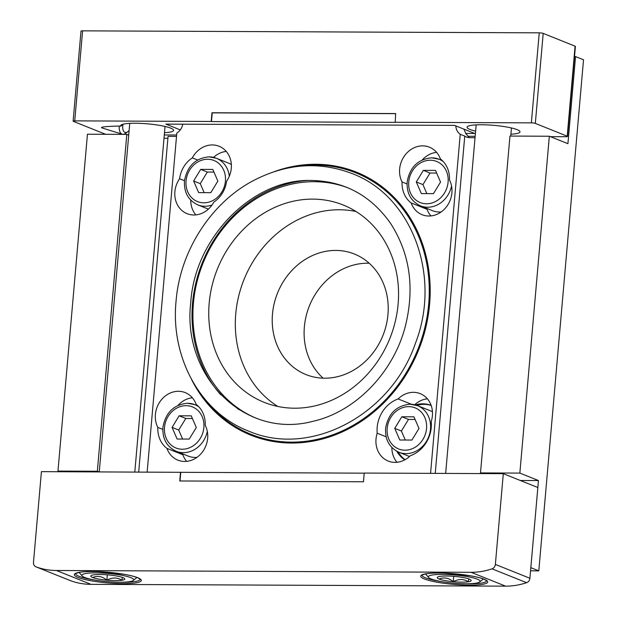 <?xml version="1.0" encoding="UTF-8"?>
<svg xmlns="http://www.w3.org/2000/svg" width="617" height="617" viewBox="0 0 617 617"><rect width="100%" height="100%" fill="white"/><g stroke="black" fill="none" stroke-linecap="round" stroke-linejoin="round"><path stroke-width="0.93" d="M414.678 404.752A23.616 20.654 111.8 0 1 427.38 398.813M415.341 404.914A30.41 26.6 111.8 0 1 422.768 403.827A30.41 26.6 111.8 0 1 431.152 405.384M421.349 193.591L433.473 193.645L440.546 182.061L435.502 170.415L423.385 170.361L416.305 181.953L421.349 193.591M198.666 192.62L210.79 192.674L217.863 181.09L212.819 169.444L200.702 169.39L193.622 180.982L198.666 192.62M177.11 439.026L189.234 439.08L196.306 427.496L191.262 415.85L179.146 415.796L172.066 427.388L177.11 439.026M97.339 471.249L57.975 471.079L87.444 134.221L126.809 134.39L97.339 471.249L98.975 471.905M59.61 471.735L57.975 471.079M520.27 480.473L538.456 480.55L519.853 473.092L480.489 472.923L509.958 136.064L549.331 136.234L567.925 143.692L575.545 56.579L583.52 59.772L538.803 570.864L530.836 567.671L538.456 480.55M482.124 473.578L480.489 472.923M519.853 473.092L549.331 136.234M411.153 202.931A26.57 23.238 111.8 0 1 402.076 181.969A23.616 20.654 111.8 0 1 405.246 154.844A23.616 20.654 111.8 0 1 429.424 147.17A23.616 20.654 111.8 0 1 440.384 158.947A26.57 23.238 111.8 0 1 449.469 179.909A23.616 20.654 111.8 0 1 446.292 207.034A23.616 20.654 111.8 0 1 422.113 214.708A23.616 20.654 111.8 0 1 411.153 202.931L427.103 209.325A26.57 23.238 111.8 0 1 425.283 207.782M410.297 455.755A23.616 20.654 111.8 0 1 388.216 461.061A23.616 20.654 111.8 0 1 377.203 433.203A30.41 26.6 -68.2 0 1 398.127 398.944A23.616 20.654 111.8 0 1 420.2 393.631A23.616 20.654 111.8 0 1 431.221 421.488A30.41 26.6 -68.2 0 1 410.297 455.755M179.586 178.737A26.57 23.238 111.8 0 1 192.334 157.867A23.616 20.654 111.8 0 1 219.081 146.252A23.616 20.654 111.8 0 1 226.586 181.205A26.57 23.238 111.8 0 1 213.844 202.067A23.616 20.654 111.8 0 1 187.098 213.683A23.616 20.654 111.8 0 1 179.586 178.737L184.498 180.704M166.914 448.366A26.57 23.238 111.8 0 1 157.836 427.404A23.616 20.654 111.8 0 1 161.006 400.279A23.616 20.654 111.8 0 1 185.185 392.605A23.616 20.654 111.8 0 1 196.144 404.382A26.57 23.238 111.8 0 1 205.222 425.344A23.616 20.654 111.8 0 1 202.052 452.469A23.616 20.654 111.8 0 1 177.873 460.143A23.616 20.654 111.8 0 1 166.914 448.366L182.856 454.76A26.57 23.238 111.8 0 1 181.043 453.217M274.827 171.449A141.717 123.948 111.8 0 1 315.842 164.269A141.717 123.948 111.8 0 1 356.395 172.12A141.717 123.948 111.8 0 1 425.846 327.326A141.717 123.948 111.8 0 1 291.455 443.045A141.717 123.948 111.8 0 1 250.911 435.193A141.717 123.948 111.8 0 1 191.478 379.339M147.147 472.113L176.809 133.056A11.808 10.327 111.8 0 0 182.779 124.187M435.247 473.37L464.755 136.102L460.236 134.29L430.573 473.355M460.236 134.29A11.808 10.327 111.8 0 1 455.832 125.883M128.714 135.154L126.809 134.39M167.901 138.262L164.006 138.247M176.516 136.388A11.808 10.327 -68.2 0 1 175.938 136.403L168.063 136.365L138.694 472.082M475.036 137.707L469.869 137.684A11.808 10.327 -68.2 0 1 466.483 137.028A11.808 10.327 -68.2 0 1 464.755 136.102M463.83 129.092L466.012 133.904L469.437 137.668M574.512 56.571L575.545 56.579M530.558 570.825L538.803 570.864M255.777 418.041A124.002 108.453 111.8 0 1 196.977 281.915A124.002 108.453 111.8 0 1 314.323 181.691A124.002 108.453 111.8 0 1 348.065 187.884M312.796 199.114A106.286 92.959 -68.2 0 0 212.001 285.91A106.286 92.959 -68.2 0 0 264.091 402.307A106.286 92.959 -68.2 0 0 389.929 338.255A106.286 92.959 -68.2 0 0 343.206 205.006A106.286 92.959 -68.2 0 0 312.796 199.114M162.795 429.393L157.836 427.404M178.074 405.33A23.616 20.654 111.8 0 1 192.365 397.788M186.642 461.354A23.616 20.654 111.8 0 1 182.856 454.76M196.916 457.398A25.096 21.95 111.8 0 1 195.311 457.452A25.096 21.95 111.8 0 1 188.131 456.063L176.177 451.266A25.096 21.95 -68.2 0 0 207.32 431.437M197.61 159.98L192.334 157.867M213.551 157.374A23.616 20.654 111.8 0 1 226.254 151.435M195.859 214.893A23.616 20.654 111.8 0 1 190.738 200.139M229.308 176.238A25.096 21.95 -68.2 0 0 216.413 158.276L228.367 163.065A25.096 21.95 111.8 0 1 231.336 164.569M411.385 404.258L398.127 398.944M396.986 462.272A23.616 20.654 111.8 0 1 391.864 447.518M386.126 436.782L377.203 433.203M404.783 459.858A30.41 26.6 111.8 0 1 396.762 451.251M407.035 183.959L402.076 181.969M422.313 159.896A23.616 20.654 111.8 0 1 436.605 152.353M430.882 215.919A23.616 20.654 111.8 0 1 427.103 209.325M441.155 211.963A25.096 21.95 111.8 0 1 439.551 212.017A25.096 21.95 111.8 0 1 432.37 210.628L420.416 205.831A25.096 21.95 -68.2 0 0 451.559 186.002M369.205 263.235A64.955 56.81 -68.2 0 0 367.693 263.212A64.955 56.81 -68.2 0 0 309.063 306.742A64.955 56.81 -68.2 0 0 323.123 378.167M335.81 250.425A64.955 56.81 -68.2 0 0 274.21 303.464A64.955 56.81 -68.2 0 0 306.047 374.596A64.955 56.81 -68.2 0 0 382.949 335.455A64.955 56.81 -68.2 0 0 354.397 254.027A64.955 56.81 -68.2 0 0 335.81 250.425M356.017 211.508A106.286 92.959 -68.2 0 0 339.365 209.772A106.286 92.959 -68.2 0 0 240.753 288.656A106.286 92.959 -68.2 0 0 277.851 406.456M182.609 439.049L178.706 430.049L185.786 418.465L179.146 415.796M185.786 418.465L192.404 418.488M178.706 430.049L172.066 427.388M204.165 192.651L200.263 183.642L207.343 172.058L200.702 169.39M207.343 172.058L213.968 172.081M200.263 183.642L193.622 180.982M426.848 193.622L422.946 184.614L430.026 173.03L423.385 170.361M430.026 173.03L436.651 173.053M422.946 184.614L416.305 181.953M431.175 405.462A30.41 26.6 -68.2 0 0 424.103 404.359A30.41 26.6 -68.2 0 0 416.861 405.392M398.189 451.952A30.41 26.6 -68.2 0 0 405.091 459.688M432.448 411.724A25.096 21.95 -68.2 0 0 430.82 410.976L417.539 405.654A25.096 21.95 -68.2 0 0 410.359 404.258M405.292 440.021L401.389 431.021L408.469 419.437L415.087 419.46M413.945 416.822L401.821 416.768L394.749 428.36L399.793 439.998L411.917 440.052L418.989 428.468L413.945 416.822M408.469 419.437L401.821 416.768M401.389 431.021L394.749 428.36M364.207 473.17L41.424 471.65L33.48 562.403A4.72 4.134 -68.2 0 0 35.925 566.807A4.72 4.134 -68.2 0 0 36.017 566.846A76.763 67.137 -68.2 0 0 56.402 570.494L471.049 572.298A76.763 67.137 -68.2 0 0 492.05 568.835A4.72 4.134 -68.2 0 0 495.366 564.416L503.302 473.671L364.215 473.062L363.452 481.777L179.748 480.975L180.511 472.26M503.302 473.671L537.847 487.523L529.903 578.268A4.72 4.134 -68.2 0 1 526.594 582.687A76.763 67.137 -68.2 0 1 505.585 586.15L90.946 584.338A76.763 67.137 -68.2 0 1 70.562 580.697A4.72 4.134 -68.2 0 1 70.461 580.659A4.72 4.134 -68.2 0 1 70.369 580.62M180.773 472.367L180.025 480.975M108.723 574.936A17.045 2.707 5 0 1 122.937 577.628A17.045 2.707 5 0 1 124.588 578.599A17.045 2.707 5 0 1 122.004 580.258C117.222 577.319 112.171 577.296 106.857 580.196C102.407 576.378 97.663 575.476 92.635 577.497A17.045 2.707 5 0 1 91.069 575.669A17.045 2.707 5 0 1 93.568 574.867A17.045 2.707 5 0 1 108.723 574.936M122.259 577.381L122.004 580.258A17.045 2.707 5 0 1 106.857 580.196A17.045 2.707 5 0 1 92.635 577.497M84.691 577.466A25.983 4.118 5 0 1 82.184 575.993A25.983 4.118 5 0 1 108.145 573.455A25.983 4.118 5 0 1 133.28 580.458A25.983 4.118 5 0 1 111.569 581.978A25.983 4.118 5 0 1 84.691 577.466M107.327 574.813L106.857 580.196M455.138 576.448A17.045 2.707 5 0 1 469.352 579.139A17.045 2.707 5 0 1 471.002 580.111A17.045 2.707 5 0 1 468.419 581.769C463.637 578.831 458.585 578.808 453.271 581.708C448.814 577.89 444.078 576.988 439.049 579.008A17.045 2.707 5 0 1 437.476 577.18A17.045 2.707 5 0 1 439.983 576.378A17.045 2.707 5 0 1 455.138 576.448M468.673 578.893L468.419 581.769A17.045 2.707 5 0 1 453.271 581.708A17.045 2.707 5 0 1 439.049 579.008M431.106 578.977A25.983 4.118 5 0 1 428.599 577.504A25.983 4.118 5 0 1 454.559 574.967A25.983 4.118 5 0 1 479.687 581.97A25.983 4.118 5 0 1 457.984 583.489A25.983 4.118 5 0 1 431.106 578.977M453.742 576.324L453.271 581.708M119.258 126.038A11.808 5.707 107.2 0 0 119.243 126.269A11.808 5.707 107.2 0 0 122.181 134.174L101.952 127.927C99.807 127.033 105.576 126.408 119.258 126.038L120.793 126.238L122.505 124.727M120.793 126.238A26.57 4.219 5 0 1 121.048 125.074A26.57 4.219 5 0 1 147.486 123.84A26.57 4.219 5 0 1 173.3 129.647A26.57 4.219 5 0 1 164.492 132.709M180.295 129.894L165.888 124.117L454.567 125.374L474.758 133.473L465.712 133.434M395.659 113.659L212.225 112.865L211.469 121.572L395.173 122.374L395.667 113.559L211.963 112.757L211.199 121.464L74.734 120.87A2.954 0.47 -175 0 0 73.122 121.148A2.954 0.47 -175 0 0 73.438 121.395L105.322 134.174A2.954 0.47 -175 0 0 105.708 134.305M127.827 134.807L128.745 134.807M164.292 134.961L176.639 135.015M467.902 136.288L475.152 136.318M550.349 136.65L565.912 136.712A2.954 0.47 -175 0 0 567.524 136.442A2.954 0.47 -175 0 0 567.208 136.195L535.325 123.408A2.954 0.47 -175 0 0 531.368 122.86L394.903 122.266M475.607 131.136A26.57 4.219 5 0 1 467.462 126.585A26.57 4.219 5 0 1 493.901 125.351A26.57 4.219 5 0 1 519.715 131.159A26.57 4.219 5 0 1 510.899 134.221M567.524 136.442L575.399 46.414A2.954 0.47 -175 0 0 575.083 46.175L543.199 33.387A2.954 0.47 -175 0 0 539.243 32.84L82.609 30.85A2.954 0.47 -175 0 0 80.997 31.128L73.122 121.148M123.007 124.233A9.27 4.481 107.2 0 0 122.744 126.2A9.27 4.481 107.2 0 0 127.873 131.66A9.27 4.481 107.2 0 0 129.123 130.48M122.181 134.174A11.808 5.707 107.2 0 0 125.783 133.226L127.873 131.66M296.877 166.551A140.83 123.169 111.8 0 1 315.634 165.086A140.83 123.169 111.8 0 1 413.614 359.071A140.83 123.169 111.8 0 1 204.026 398.096M220.925 394.934A125.775 110.003 111.8 0 1 202.214 262.981A125.775 110.003 111.8 0 1 306.896 180.511M315.21 181.699A125.775 110.003 111.8 0 1 318.727 181.653A125.775 110.003 111.8 0 1 330.442 182.393M239.242 409.835A125.775 110.003 111.8 0 1 227.75 399.816M430.334 160.227A22.143 19.366 -68.2 0 0 410.428 192.82A22.143 19.366 -68.2 0 0 444.518 192.967A22.143 19.366 -68.2 0 0 430.334 160.227M207.651 159.255A22.143 19.366 -68.2 0 0 187.745 191.848A22.143 19.366 -68.2 0 0 221.835 191.995A22.143 19.366 -68.2 0 0 207.651 159.255M186.095 405.662A22.143 19.366 -68.2 0 0 166.189 438.255A22.143 19.366 -68.2 0 0 200.278 438.402A22.143 19.366 -68.2 0 0 186.095 405.662M198.959 406.935A25.096 21.95 -68.2 0 0 194.856 404.683A25.096 21.95 -68.2 0 0 187.676 403.287M443.199 161.5A25.096 21.95 -68.2 0 0 439.096 159.248A25.096 21.95 -68.2 0 0 431.915 157.852M208.376 209.124L197.733 204.859A25.096 21.95 -68.2 0 0 212.009 205.037M197.733 204.859C188.27 200.348 183.851 192.327 184.491 180.812C187.213 166.174 195.381 158.183 208.993 156.834L216.413 158.276A25.096 21.95 -68.2 0 0 209.232 156.88M408.778 406.634A22.143 19.366 -68.2 0 0 388.872 439.227A22.143 19.366 -68.2 0 0 422.961 439.373A22.143 19.366 -68.2 0 0 408.778 406.634M398.86 452.238A25.096 21.95 -68.2 0 0 428.568 437.114A25.096 21.95 -68.2 0 0 417.539 405.654L410.112 404.212C396.507 405.554 388.34 413.552 385.61 428.19C384.977 439.705 389.396 447.726 398.86 452.238L409.503 456.503M122.914 583.628A33.619 5.329 5 0 1 74.349 574.419A33.619 5.329 5 0 1 126.107 574.643A33.619 5.329 5 0 1 122.914 583.628M471.049 572.298L505.585 586.15M56.402 570.494L90.946 584.338M469.329 585.14A33.619 5.329 5 0 1 420.763 575.931A33.619 5.329 5 0 1 472.514 576.155A33.619 5.329 5 0 1 469.329 585.14M492.05 568.835L526.594 582.687M495.366 564.416L529.903 578.268M36.017 566.846L70.562 580.697M486.605 580.821A32.439 5.144 5 0 1 468.897 583.805A32.439 5.144 5 0 1 465.85 583.767M441.911 581.669A32.439 5.144 5 0 1 421.982 575.167M75.575 573.586L79.123 572.414C83.496 571.604 89.874 571.35 98.257 571.635L124.279 574.334C130.542 575.453 135.115 576.648 137.992 577.905L140.213 579.34A32.439 5.144 5 0 1 122.482 582.294A32.439 5.144 5 0 1 119.443 582.255M95.496 580.157A32.439 5.144 5 0 1 75.575 573.656M567.208 136.195L575.083 46.175M535.325 123.408L543.199 33.387M531.368 122.86L539.243 32.84M74.734 120.87L82.609 30.85M197.957 405.924L194.856 404.683L187.437 403.24C173.824 404.59 165.657 412.58 162.934 427.219C162.294 438.733 166.713 446.754 176.177 451.266M442.196 160.489L439.096 159.248L431.676 157.805C418.064 159.155 409.896 167.145 407.174 181.784C406.534 193.298 410.953 201.319 420.416 205.831M35.925 566.807L70.461 580.659M421.989 575.098L425.529 573.926C429.91 573.116 436.288 572.861 444.664 573.147L470.694 575.846C476.956 576.964 481.53 578.16 484.399 579.417L486.612 580.751M133.28 580.458L136.928 577.473M82.184 575.993L79.107 572.414M134.799 472.059L165.04 126.454M99.252 471.905L129.747 123.361M479.687 581.97L483.342 578.985M428.599 577.504L425.514 573.926M510.745 136.072L511.447 127.966M445.659 473.416L476.154 124.873M176.061 301.119C170.346 357.752 200.718 412.75 248.551 431.067C310.351 457.961 391.209 414.84 415.434 343.268C441.664 276.161 412.071 195.805 351.837 173.477C318.75 160.975 285.548 163.559 252.222 181.228C210.335 203.78 179.956 251.713 176.061 301.119M190.769 302.407C181.814 375.56 244.147 439.52 312.788 421.349C354.814 412.002 392.782 373.532 405.068 327.295C414.971 288.401 410.104 253.718 390.476 223.238C370.578 195.134 343.823 180.866 310.204 180.434C251.69 179.331 194.679 238.247 190.769 302.407"/></g></svg>
